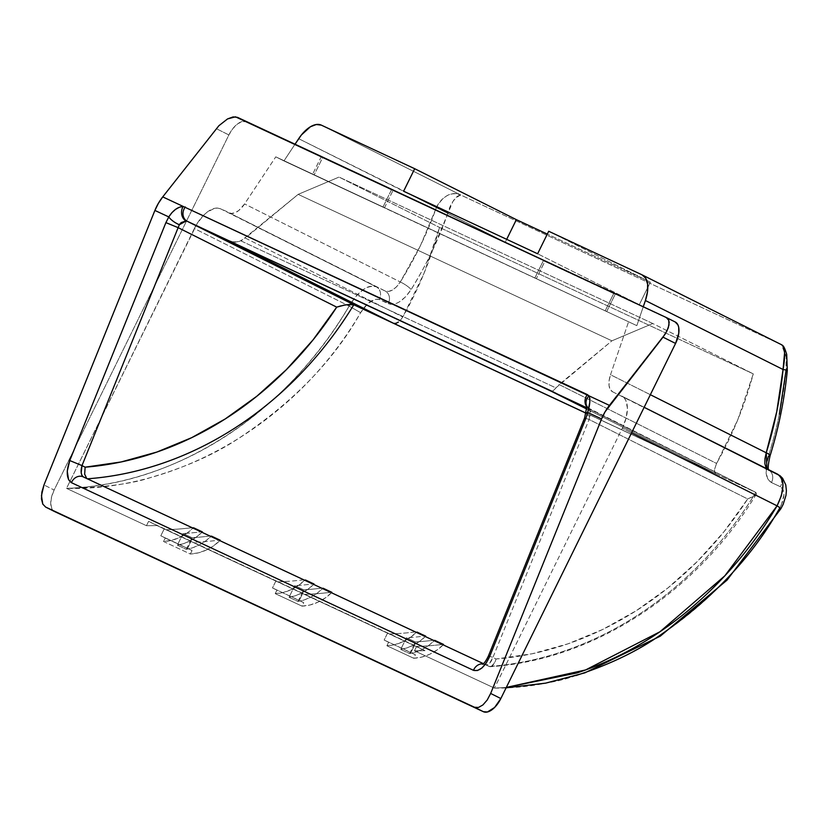 <?xml version="1.0" encoding="UTF-8"?>
<svg xmlns="http://www.w3.org/2000/svg" width="829" height="829" viewBox="0 0 829 829"><rect width="100%" height="100%" fill="white"/><g stroke="black" fill="none" stroke-linecap="round" stroke-linejoin="round"><path stroke-width="0.62" stroke-dasharray="4.14 3.11" d="M575.792 675.583C557.824 682.34 530.705 686.516 494.447 688.111L414.479 650.786A347.527 298.792 115 0 0 424.997 650.661L416.065 646.485A347.527 298.792 115 0 0 443.847 644.247L434.914 640.071A347.527 298.792 -65 0 1 415.37 641.936L406.438 637.77A347.527 298.792 115 0 0 425.971 635.905L417.039 631.729A347.527 298.792 -65 0 1 389.267 633.978L304.398 594.362A347.527 298.792 115 0 0 332.17 592.124L323.237 587.948A347.527 298.792 -65 0 1 303.694 589.813L294.761 585.647A347.527 298.792 115 0 0 314.305 583.782L305.373 579.606A347.527 298.792 -65 0 1 277.591 581.854L192.722 542.239A347.527 298.792 115 0 0 220.493 540L211.561 535.824A347.527 298.792 -65 0 1 192.027 537.689L183.085 533.524A347.527 298.792 115 0 0 202.628 531.658L193.696 527.482A347.527 298.792 -65 0 1 165.924 529.731L156.982 525.555A347.527 298.792 -65 0 1 146.474 525.69L66.517 488.364C104.267 487.473 132.474 483.804 151.147 477.369C182.297 468.271 209.333 456.644 232.244 442.52C289.673 405.93 332.46 362.646 360.615 312.668L367.548 303.87L375.071 299.248L379.267 299.497L390.625 304.336L396.335 303.424L399.433 301.87L405.599 296.782L411.143 289.559C420.251 274.523 427.132 261.985 431.785 251.943L452.903 201.52C455.318 197.54 457.95 195.375 460.8 195.022L781.529 344.719L786.161 357.071L785.996 370.801C787.664 361.143 786.172 352.46 781.529 344.719L642.434 275.021M781.374 504.871L779.612 508.239C785.094 497.669 785.353 490.499 780.39 486.727L783.136 489.721L783.954 494.923L781.374 504.871M767.177 460.82L766.11 473.027L767.83 479.048L771.457 482.561L780.39 486.727L771.457 482.561C765.364 478.582 764.348 469.836 768.41 456.313C777.136 428.634 783.001 400.138 785.996 370.801L787.291 370.542M779.353 414.179C777.208 425.391 773.561 439.432 768.41 456.313A9.658 2 -162.7 0 0 770.079 455.722M536.322 278.731L384.449 207.841L392.977 190.525L322.616 157.686L314.098 175.002L283.953 160.93L295.02 144.215L283.953 160.93L606.683 311.569L615.201 294.254L544.85 261.415L536.322 278.731L544.85 261.415L543.368 260.669L534.84 277.995L536.322 278.731M643.263 306.761L636.827 325.642L275.788 156.847L283.953 160.93L275.788 156.847L244.586 203.944A19.305 9.855 116.6 0 1 229.488 212.98L376.252 286.834C371.972 285.363 367.506 286.388 362.853 289.922L355.517 296.844L349.144 306.098L194.359 228.535L66.517 488.364C94.05 487.379 121.552 482.333 149.023 473.214C176.162 464.209 202.079 451.639 226.783 435.515C251.208 419.557 273.871 400.511 294.751 378.376C315.445 356.439 333.579 332.346 349.144 306.098L194.359 228.535A28.963 14.787 116.6 0 1 220.545 208.804L376.252 286.834L229.488 212.98L385.184 291L388.594 291.435L392.594 289.963L396.676 286.699L400.303 281.974L244.586 203.944L400.303 281.974L420.51 245.467L436.355 207.675L298.689 138.692L447.95 213.012C438.665 239.415 426.396 264.928 411.143 289.559C403.163 301.228 395.526 305.932 388.2 303.663L379.267 299.497C373.257 298.139 367.04 302.533 360.615 312.668C297.342 421.277 179.385 491.276 66.517 488.364L197.115 223.592L203.727 215.157L207.333 211.996L214.452 208.39L217.685 208.089L220.545 208.804L231.073 213.426L234.762 212.877L238.814 210.452L244.586 203.944L275.788 156.847L636.827 325.642L643.263 306.761M587.771 407.713L755.893 492.426L756.483 493.866L755.83 492.395L586.922 407.837L755.83 492.395L716.163 473.887L586.797 409.06L716.101 473.856M610.517 374.749L628.662 321.548L610.517 374.749L650.351 394.708L610.517 374.749L609.128 380.521L609.056 385.651L610.31 389.578L612.745 391.868A19.305 9.855 116.6 0 1 612.621 391.806A19.305 9.855 116.6 0 1 610.517 374.749M768.659 469.691L621.677 396.034A28.963 14.787 116.6 0 1 621.864 396.127A28.963 14.787 116.6 0 1 622.289 428.272L631.543 432.914L622.289 428.272L494.447 688.111L622.289 428.272L626.164 417.857L627.408 408.075L625.833 400.407L624.05 397.754L621.677 396.034L644.154 407.298L621.864 396.127M506.115 687.832L494.447 688.111L506.312 687.428L494.447 688.111L414.479 650.786L416.614 646.454L148.598 521.358L146.474 525.69L66.517 488.364C177.997 485.079 287.891 411.163 349.144 306.098L360.615 312.668L349.144 306.098C358.377 291.031 367.413 284.606 376.252 286.834A9.658 8.3 -65 0 1 379.267 299.497A9.658 8.3 115 0 0 376.252 286.834L385.184 291A9.658 8.3 -65 0 1 388.2 303.663A9.658 8.3 115 0 0 385.184 291C390.024 292.606 395.06 289.59 400.303 281.974A9.658 2.062 -148 0 1 411.143 289.559A9.658 2.062 32 0 0 400.303 281.974C415.225 258.068 427.236 233.301 436.355 207.675C443.142 195.592 451.297 191.375 460.8 195.022C456.644 192.991 452.24 193.095 447.608 195.333C442.396 198.307 438.645 202.421 436.355 207.675L447.95 213.012C450.313 203.685 454.603 197.685 460.8 195.022L781.737 344.833M321.331 125.138L460.8 195.022L321.331 125.138M548.705 231.26L650.371 282.202L547.306 234.099L650.371 282.202L548.705 231.26M675.272 322.015L246.337 121.801L666.506 317.621M54.31 511.42A19.305 9.855 -63.4 0 1 54.144 490.053L43.978 484.955L54.144 490.053L228.877 134.951A19.305 9.855 -63.4 0 1 246.337 121.801L242.265 121.521L237.519 123.925L232.825 128.64L228.877 134.951L54.144 490.053L51.564 496.996L50.735 503.524L51.792 508.633L54.559 511.545M228.877 134.951L216.328 128.661L228.877 134.951M86.817 478.644L489.369 666.454L83.356 476.924M589.295 408.946L590.061 409.547L589.295 408.946A9.658 8.3 -65 0 1 586.973 407.101A9.658 8.3 115 0 0 589.295 408.946L590.528 411.329L589.087 419.484L747.675 498.954L754.68 495.669L756.483 493.866L753.25 496.55L747.675 498.954A339.579 291.963 -65 0 1 496.094 658.993L493.255 664.91L491.369 666.423L489.493 666.599L491.369 666.423L494.903 662.309L496.094 658.993L492.944 657.418L589.087 419.484L747.675 498.954L724.018 531.69L697.293 561.513L667.863 587.999L636.175 610.755L602.662 629.48L567.803 643.884L532.114 653.77L496.094 658.993L492.944 657.418L489.514 663.376L487.421 664.723L485.483 664.63L488.986 666.381M489.369 666.454A349.227 300.264 115 0 0 755.81 492.426L586.051 413.194L755.81 492.426A349.227 300.264 -65 0 1 489.369 666.454L87.346 478.81A349.227 300.264 115 0 0 87.377 478.81M715.8 473.67L714.702 472.105L714.474 469.649L716.567 463.442L559.109 384.542L611.906 340.823L652.796 323.517L753.281 373.879L737.769 419.764L716.567 463.442L559.109 384.542L554.446 389.547L555.855 387.879L241.094 240.959L235.042 242.223L228.255 240.472L231.612 241.716L238.286 241.964L245.353 238.089L402.811 316.989L245.353 238.089L298.15 194.369L241.094 240.959L555.855 387.879L611.906 340.823L298.15 194.369L339.04 177.074L298.15 194.369L611.906 340.823L652.796 323.517L339.04 177.074L439.525 227.426L339.04 177.074L652.796 323.517L753.281 373.879L439.525 227.426L424.013 273.321L402.811 316.989L400.055 320.668L402.811 316.989A331.942 285.404 115 0 0 439.525 227.426L753.281 373.879A331.942 285.404 -65 0 1 716.567 463.442L714.474 469.649L714.702 472.105L715.8 473.67L586.062 413.122L716.163 473.887L586.797 409.06M551.896 391.215L553.098 390.687L551.896 391.215M554.446 389.547L553.098 390.687L554.446 389.547M506.685 239.332L505.286 242.172L403.609 191.23L505.286 242.172L639.294 304.72L537.617 253.778L639.294 304.72L650.371 282.202L639.294 304.72L505.286 242.172L506.685 239.332M382.967 207.105L391.485 189.779L392.977 190.525L384.449 207.841L314.098 175.002L322.616 157.686L321.134 156.94L312.616 174.266L321.134 156.94L391.485 189.779L382.967 207.105M391.485 189.779L321.134 156.94L391.485 189.779M534.84 277.995L543.368 260.669L613.719 293.507L605.191 310.823L534.84 277.995M605.191 310.823L613.719 293.507L615.201 294.254L606.683 311.569L605.191 310.823M615.201 294.254L543.368 260.669L615.201 294.254M156.982 525.555L424.997 650.661L156.982 525.555A347.527 298.792 -65 0 1 146.474 525.69L148.598 521.358L156.982 525.555M424.997 650.661A347.527 298.792 -65 0 1 414.479 650.786L416.614 646.454L424.997 650.661M425.971 635.905A48.269 41.502 -65 0 1 400.708 649.408L409.64 653.584A48.269 41.502 115 0 0 434.914 640.071L443.847 644.247A48.269 41.502 -65 0 1 413.702 658.257L386.894 645.75A48.269 41.502 115 0 0 417.039 631.729L425.971 635.905L420.313 640.838L414.106 644.796L407.516 647.677L400.708 649.408L406.438 637.77L415.37 641.936L409.64 653.584L400.708 649.408L406.438 637.77A347.527 298.792 115 0 0 425.971 635.905M388.604 642.278L386.894 645.75L413.702 658.257L415.402 654.796L384.148 640.05L388.604 642.278L386.894 645.75L394.967 644.579L402.863 641.781L410.303 637.449L417.039 631.729A347.527 298.792 -65 0 1 389.267 633.978L387.557 633.118L384.148 640.05L410.956 652.558L414.365 645.636L387.557 633.118L384.148 640.05L388.604 642.278M413.702 658.257L421.764 657.086L429.66 654.288L437.111 649.957L443.847 644.247A347.527 298.792 -65 0 1 416.065 646.485L414.365 645.636L410.956 652.558L415.402 654.796L413.702 658.257M314.305 583.782A48.269 41.502 -65 0 1 289.031 597.284L297.963 601.46A48.269 41.502 115 0 0 323.237 587.948L332.17 592.124A48.269 41.502 -65 0 1 302.025 606.134L275.228 593.626A48.269 41.502 115 0 0 305.373 579.606L314.305 583.782L308.637 588.714L302.43 592.673L295.839 595.554L289.031 597.284L294.761 585.647L303.694 589.813L297.963 601.46L289.031 597.284L294.761 585.647A347.527 298.792 115 0 0 314.305 583.782M276.927 590.155L275.228 593.626L302.025 606.134L303.735 602.673L272.482 587.927L276.927 590.155L275.228 593.626L283.29 592.455L291.186 589.657L298.637 585.326L305.373 579.606A347.527 298.792 -65 0 1 277.591 581.854L275.891 580.994L272.482 587.927L299.279 600.434L302.689 593.512L275.891 580.994L272.482 587.927L276.927 590.155M302.025 606.134L310.087 604.963L317.984 602.165L325.434 597.833L332.17 592.124A347.527 298.792 -65 0 1 304.398 594.362L302.689 593.512L299.279 600.434L303.735 602.673L302.025 606.134M202.628 531.658A48.269 41.502 -65 0 1 177.365 545.161L186.297 549.326A48.269 41.502 115 0 0 211.561 535.824L220.493 540A48.269 41.502 -65 0 1 190.349 554.01L163.551 541.503A48.269 41.502 115 0 0 193.696 527.482L202.628 531.658L196.96 536.591L190.753 540.549L184.162 543.43L177.365 545.161L183.085 533.524L192.027 537.689L186.297 549.326L177.365 545.161L183.085 533.524A347.527 298.792 115 0 0 202.628 531.658M190.349 554.01L192.059 550.539L165.261 538.031L163.551 541.503L190.349 554.01L192.059 550.539L160.805 535.803L192.059 550.539L187.603 548.311L191.012 541.378L164.215 528.871L160.805 535.803L187.603 548.311L191.012 541.378L192.722 542.239A347.527 298.792 115 0 0 220.493 540L213.768 545.71L206.317 550.041L198.421 552.839L190.349 554.01M164.215 528.871L165.924 529.731A347.527 298.792 115 0 0 193.696 527.482L186.96 533.192L179.51 537.534L171.613 540.332L163.551 541.503L165.261 538.031L160.805 535.803L164.215 528.871M297.963 601.46L303.694 589.813A347.527 298.792 115 0 0 323.237 587.948L317.569 592.88L311.362 596.839L304.771 599.719L297.963 601.46M409.64 653.584L415.37 641.936A347.527 298.792 115 0 0 434.914 640.071L429.246 645.003L423.039 648.962L416.448 651.843L409.64 653.584M186.297 549.326L192.027 537.689A347.527 298.792 115 0 0 211.561 535.824L205.903 540.757L199.685 544.715L193.095 547.596L186.297 549.326M756.483 493.866L755.81 494.758M756.369 494.084C696.733 592.797 593.367 660.091 490.353 666.692L489.493 666.599M341.092 305.808L343.734 305.176M590.061 409.547A9.658 8.383 -39.9 0 1 587.637 407.557A9.658 8.383 -39.9 0 1 586.973 406.552A9.658 8.383 140.1 0 0 587.637 407.557A9.658 8.383 140.1 0 0 590.061 409.547L589.823 416.303A9.658 2.446 12 0 1 585.999 413.433A9.658 2.446 -168 0 0 589.823 416.303L589.087 419.484L584.6 417.951L589.087 419.484L492.944 657.418L488.457 655.884M488.468 655.884L492.944 657.418C490.851 662.889 488.364 665.293 485.483 664.63A9.658 8.3 115 0 0 485.286 664.537A9.658 8.3 115 0 0 483.058 663.915A9.658 8.3 -65 0 1 485.307 664.547A9.658 8.3 -65 0 1 485.483 664.63L483.38 663.646M716.163 473.887L755.83 492.395A349.227 300.264 -65 0 1 755.81 492.426M612.621 391.806L768.442 469.888A9.658 8.3 -65 0 1 771.457 482.561A9.658 8.3 115 0 0 768.442 469.888L777.374 474.064A9.658 8.3 -65 0 1 780.39 486.727A9.658 8.3 115 0 0 777.374 474.064L777.571 474.157M494.447 688.111C602.838 688.93 716.339 616.849 779.612 508.239L780.908 508.674M489.037 666.402L86.941 478.727M83.283 476.893L86.931 478.716M482.519 664.247L485.193 664.495M483.39 663.646L485.307 664.547"/><path stroke-width="1.24" d="M666.257 317.497L668.744 320.263L669.003 324.978L666.993 330.906L663.013 337.154L675.573 343.444L663.013 337.154L605.035 411.868L601.595 418.935L490.664 693.448L500.84 698.546L675.573 343.444A19.305 9.855 -63.4 0 0 675.283 322.015L666.257 317.497L668.744 320.263L669.169 322.419L668.278 327.849L665.221 334.056L609.429 405.381L162.733 196.887A48.269 41.502 115 0 0 154.899 210.442L168.795 216.929L171.862 212.701L175.541 209.374L179.478 207.209L183.178 206.431L162.733 196.887L218.877 125.718L227.55 118.92L235.457 116.816L666.257 317.497L237.436 117.335L233.084 116.92L227.55 118.92L218.877 125.718L162.733 196.887L158.349 203.374L154.899 210.442L168.795 216.929L165.904 222.618L69.76 460.551L67.242 471.224L68.579 479.711L71.439 482.675L473.463 670.319L477.431 670.547L481.908 668.008L486.198 663.086L489.659 656.537L585.792 418.604L587.688 412.448L601.595 418.935A48.269 41.502 -65 0 1 609.429 405.381L588.984 395.847L589.896 398.78L589.74 402.707L587.688 412.448L601.595 418.935L490.664 693.448L487.214 700.008L482.924 704.93L478.447 707.469L474.478 707.241L45.657 507.079L42.787 504.115L41.45 495.628L43.978 484.955L154.899 210.442L43.978 484.955L41.875 492.146L41.46 498.871L42.787 504.115L45.657 507.079L483.38 711.696L54.434 511.483A19.305 9.855 -63.4 0 0 54.559 511.545L483.38 711.696L487.452 711.976L494.602 707.469L500.84 698.546L675.573 343.444L678.796 333.123L678.692 327.196L677.925 324.875L675.158 321.953L666.506 317.621M777.571 474.157L644.154 407.298L780.037 475.711L782.628 478.312L785.757 484.841L786.41 490.623L785.954 495.441L783.156 504.353L780.908 508.674L779.612 508.239C781.861 509.213 781.011 508.415 777.074 505.835L781.395 495.649L782.928 486.022C783.084 480.374 781.239 476.385 777.374 474.064C784.814 479.452 784.711 490.043 777.074 505.835L631.543 432.914L777.074 505.835C781.011 508.415 781.861 509.213 779.612 508.239C751.457 558.218 709.603 601.937 654.029 639.397C631.864 653.863 605.792 665.925 575.792 675.583M642.247 274.927L781.633 344.771C782.535 346.056 783.509 343.89 786.711 354.387L787.301 370.553C784.4 399.796 778.659 428.189 770.079 455.743A9.658 2 -162.7 0 0 766.234 452.779L650.351 394.708L766.234 452.779C774.628 425.826 780.234 398.065 783.063 369.506C787.332 370.2 788.317 370.636 785.996 370.801C788.358 370.636 787.374 370.211 783.063 369.506L784.597 352.636C784.141 348.014 783.115 345.372 781.529 344.719C785.001 347.133 785.509 355.392 783.063 369.506L645.397 300.523L643.263 306.761L645.397 300.523A28.963 14.787 116.6 0 0 642.247 274.927A28.963 14.787 116.6 0 0 642.06 274.834L548.705 231.26L537.617 253.778L403.609 191.23L414.697 168.712L516.363 219.654L547.306 234.099L516.363 219.654L414.697 168.712L321.331 125.138A28.963 14.787 116.6 0 0 298.689 138.692L295.02 144.215L301.404 134.961L310.398 126.775L316.284 124.516L321.331 125.138L414.697 168.712L403.609 191.23L537.617 253.778L548.705 231.26L642.06 274.834L645.718 278.275L647.594 284.16L647.48 291.86L645.397 300.523L783.063 369.506L776.732 411.744L766.234 452.779A9.658 2 17.3 0 1 770.079 455.722A9.658 2 17.3 0 1 768.41 456.313L767.177 460.82M787.301 370.553L785.996 370.801L779.353 414.179M550.984 391.112L586.797 409.06L550.943 391.091L228.255 240.472L393.474 323.269L353.807 304.751L187.271 221.302L586.922 407.837L187.271 221.302L353.807 304.751L345.745 304.792L336.719 307.134L313.061 339.869L286.337 369.693L256.907 396.179L225.219 418.946L191.706 437.66L156.847 452.064L121.158 461.95L85.138 467.183L81.988 465.597L178.131 227.664L336.719 307.134L178.131 227.664L179.365 224.721L186.152 221.011L187.271 221.302A9.658 8.3 -65 0 1 185.344 206.96A9.658 8.3 115 0 0 187.271 221.302L186.152 221.011A9.658 7.824 -86 0 1 183.178 206.431A9.658 7.824 94 0 0 186.152 221.011M766.037 467.618L766.96 468.841L766.234 452.779L764.97 458.624L764.866 463.732L766.037 467.618M777.074 505.835C761.499 532.094 743.375 556.186 722.681 578.114C701.79 600.258 679.127 619.304 654.713 635.252C629.999 651.387 604.082 663.956 576.953 672.951L506.312 687.428L585.595 669.946L659.936 631.771L724.878 575.772L777.074 505.835M781.633 344.771L642.434 275.021M87.377 478.81A349.227 300.264 115 0 0 353.786 304.782L586.051 413.194L353.786 304.782A349.227 300.264 -65 0 1 109.159 476.374M398.376 322.098L395.961 323.331L398.376 322.098M393.879 323.414L395.961 323.331L393.879 323.414L586.062 413.122L393.879 323.414M586.797 409.06L551.896 391.215L228.825 240.742M516.363 219.654L506.685 239.332L516.363 219.654M54.559 511.545L45.657 507.079M500.84 698.546L490.664 693.448L487.214 700.008L482.924 704.93L478.447 707.469L474.478 707.241L483.38 711.696A19.305 9.855 -63.4 0 0 500.84 698.546M550.943 391.091L551.896 391.215M179.613 224.296L181.188 222.566L185.872 220.991M342.978 305.352L350.346 304.295L353.807 304.751A349.227 300.264 -65 0 1 353.786 304.782A349.227 300.264 115 0 0 353.807 304.751L393.474 323.269L228.255 240.472M483.38 663.646L83.46 476.986L81.978 475.473L81.18 472.789L81.988 465.597L85.138 467.183L84.651 474.178L86.817 478.644L84.651 474.178L85.138 467.183A339.579 291.963 115 0 0 336.719 307.134L341.092 305.808M587.771 407.713L586.942 406.189L584.6 417.951L488.457 655.884L489.659 656.537L585.792 418.604L584.6 417.951L585.792 418.604L587.688 412.448A9.658 2.446 -168 0 0 585.999 413.433A9.658 2.446 12 0 1 587.688 412.448C589.999 404.987 590.435 399.454 588.984 395.847A9.658 8.383 140.1 0 0 586.973 406.552A9.658 8.383 -39.9 0 1 588.984 395.847L587.367 394.604A9.658 8.3 115 0 0 586.973 407.101A9.658 8.3 -65 0 1 587.367 394.604L183.178 206.431C177.81 206.856 173.023 210.348 168.795 216.929A9.658 3.015 32.2 0 0 179.365 224.721A9.658 3.015 -147.8 0 1 168.795 216.929L165.904 222.618L178.131 227.664L179.365 224.721M83.46 476.986C80.962 475.131 80.465 471.338 81.988 465.597L69.76 460.551L81.988 465.597L178.131 227.664L165.904 222.618L69.76 460.551C65.957 471.639 66.517 479.017 71.439 482.675A9.658 8.3 -65 0 1 83.263 476.882A9.658 8.3 -65 0 1 83.46 476.986A9.658 8.3 115 0 0 83.283 476.893A9.658 8.3 115 0 0 71.439 482.675L473.463 670.319A9.658 8.3 -65 0 1 483.058 663.915A9.658 8.3 115 0 0 473.463 670.319C479.317 671.697 484.706 667.096 489.659 656.537L488.468 655.884M228.535 240.607L551.016 391.133M488.457 655.884C486.053 660.858 484.074 663.646 482.519 664.247M83.283 476.893L483.39 663.646M770.079 455.743C768.068 464.541 767.685 469.39 768.918 470.292M780.908 508.674L727.085 580.072L660.298 636.154L584.88 672.847L545.575 683.148L506.115 687.832"/></g></svg>
